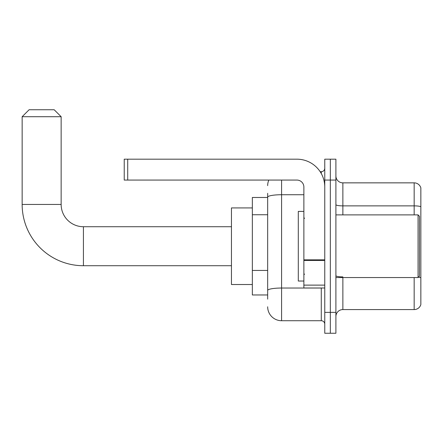 <?xml version="1.0" encoding="UTF-8"?>
<svg xmlns="http://www.w3.org/2000/svg" width="443" height="443" viewBox="0 0 443 443"><rect width="100%" height="100%" fill="white"/><g stroke="black" fill="none" stroke-linecap="round" stroke-linejoin="round"><path stroke-width="0.66" d="M267.666 299.136L267.666 197.146L267.666 197.478L252.344 197.478L252.344 294.96L267.666 294.96M324.763 312.365L324.763 333.258L330.334 333.258L330.334 312.365L330.334 333.258L335.899 333.258L335.899 312.365L330.334 312.365L330.334 180.068L330.334 312.365L324.763 312.365L324.763 180.068L330.334 180.068L330.334 159.181L330.334 180.068L335.899 180.068L335.899 312.365M335.899 180.068L335.899 159.181L324.763 159.181L324.763 180.068M281.593 180.068L281.593 320.721L321.28 320.721L321.28 287.994M320.173 171.712L321.28 171.712A3.483 3.483 0 0 0 324.763 168.235M267.666 292.873L267.666 290.453A13.927 2.42 180 0 1 281.593 288.033L321.28 288.033A3.483 0.604 0 0 0 322.487 287.994M303.87 194.732L281.593 194.732A13.927 2.42 180 0 0 267.666 197.146L267.666 193.298M324.763 324.204A3.483 3.483 0 0 0 321.28 320.721M267.666 185.639A13.927 13.927 0 0 1 268.829 180.068M281.593 320.721A13.927 13.927 0 0 1 267.666 306.794M335.899 316.546A6.961 6.961 0 0 1 342.865 309.579L414.166 309.579L414.166 277.551M420.85 187.871A6.961 6.961 0 0 0 414.166 182.854A6.961 6.961 0 0 1 420.85 187.871L420.85 304.568A6.961 6.961 0 0 1 414.166 309.579M420.85 206.743A6.961 1.207 180 0 0 414.166 205.873L414.166 182.854L342.865 182.854A6.961 6.961 0 0 1 335.899 175.893A6.961 6.961 0 0 0 342.865 182.854L342.865 214.883M420.85 206.837L420.85 277.767A6.961 1.207 180 0 0 418.463 277.152M231.456 265.717L83.422 265.717A61.272 61.272 0 0 1 22.15 204.439L22.15 116.708L29.111 109.742L54.179 109.742L61.145 116.708L22.15 116.708M83.422 265.717L83.422 226.722A22.283 22.283 0 0 1 61.145 204.439L61.145 116.708M252.344 207.922L231.456 207.922L231.456 284.517L252.344 284.517M324.763 287.994L303.87 287.994L303.87 259.842L324.763 259.842M324.763 187.035A27.854 27.854 0 0 0 296.91 159.181L127.711 159.181L127.711 180.068L296.91 180.068A6.961 6.961 0 0 1 303.87 187.035L303.87 259.842M127.711 180.068L124.228 180.068L124.228 159.181L127.711 159.181M418.065 214.883L419.46 216.278L419.46 276.161L418.065 277.551L418.065 214.883L335.899 214.883M303.87 211.405L298.3 211.405L298.3 281.034L303.87 281.034M267.666 214.739L252.344 214.739M267.666 270.44L252.344 270.44M321.28 173.551L321.28 171.712M342.865 277.551L342.865 309.579M414.166 214.883L414.166 205.873L342.865 205.873A6.961 1.207 0 0 1 335.899 204.66M342.865 276.892A6.961 1.207 -0 0 1 335.899 275.684M22.15 204.439L61.145 204.439M324.763 260.445L303.87 260.445M303.87 285.12L324.763 285.12M231.456 226.722L83.422 226.722M335.899 277.551L418.065 277.551M304.568 218.366L303.87 217.668M304.568 274.073L303.87 274.765"/></g></svg>
